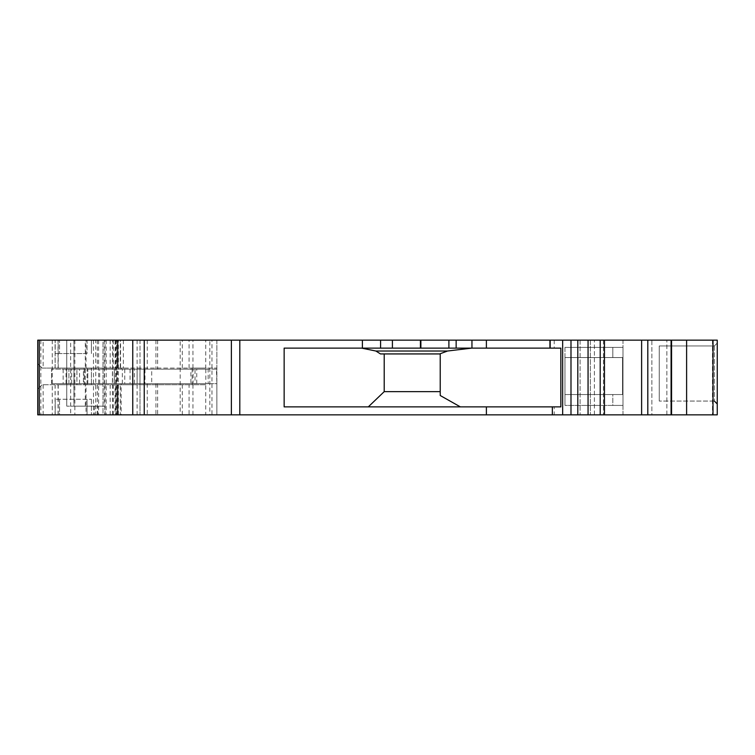 <?xml version="1.0" encoding="UTF-8"?>
<svg xmlns="http://www.w3.org/2000/svg" width="755" height="755" viewBox="0 0 755 755"><rect width="100%" height="100%" fill="white"/><g stroke="black" fill="none" stroke-linecap="round" stroke-linejoin="round"><path stroke-width="0.57" stroke-dasharray="3.77 2.83" d="M641.618 414.844L641.618 340.156L651.867 340.156L651.867 414.844L647.809 414.844L651.867 414.844L647.809 414.844L647.809 340.156L651.867 340.156L651.867 414.844L580.076 414.844L604.453 414.844L600.206 414.844L600.206 340.156L604.453 340.156L590.334 340.156L604.453 340.156L604.453 414.844L603.462 414.844L604.453 414.844M570.988 340.156L570.988 414.844L486.39 414.844L486.39 406.87L284.144 406.87L284.144 348.13L362.391 348.13L362.391 340.156L588.06 340.156L588.06 414.844L600.206 414.844M588.06 414.844L577.811 414.844L577.811 340.156M570.988 414.844L577.811 414.844M362.391 340.156L239.807 340.156L239.807 414.844L486.39 414.844M239.807 414.844L205.737 414.844L205.737 384.748L132.748 384.748L132.748 414.844L120.271 414.844L120.271 384.748L132.748 384.748L132.748 414.844L205.737 414.844M115.081 414.844L117.978 414.844L117.969 384.748L115.081 384.748L115.081 414.844L37.75 414.844L118.346 414.844L97.744 414.844L97.744 406.143L94.45 406.143L104.775 406.143L66.761 406.143L74.009 406.143L74.009 340.156L209.824 340.156L209.824 414.844L216.874 414.844L211.957 414.844L211.957 340.156L103.02 340.156L103.02 414.844L95.762 414.844L95.762 340.156L103.02 340.156L103.02 414.844L211.957 414.844M209.824 414.844L180.181 414.844L180.181 340.156M97.744 414.844L180.181 414.844M117.978 414.844L117.978 384.748L117.384 384.748L117.384 414.844L117.969 414.844M117.384 414.844L120.271 414.844M120.573 368.072L123.376 368.072L120.573 368.072L120.573 340.156L140.005 340.156L140.005 383.663L140.005 369.157L190.911 369.157L190.911 383.663L155.945 383.663L155.945 414.844L192.94 414.844L86.023 414.844L86.023 384.748L192.157 384.748L192.157 368.072L216.874 368.072L205.737 368.072L205.737 340.156L216.874 340.156L216.874 414.844L216.874 340.156L211.957 340.156M155.945 414.844L37.75 414.844L37.75 340.156L115.081 340.156L115.081 368.072L117.978 368.072L117.969 340.156L117.384 340.156L117.384 368.072L117.969 368.072L117.978 340.156L115.081 340.156M717.25 414.844L671.837 414.844L717.25 414.844L713.003 414.844L713.003 340.156L717.25 340.156L717.25 414.844L717.25 340.156L622.979 340.156L622.979 347.404L564.957 347.404L564.957 405.416L564.957 347.404L622.979 347.404L622.979 340.156L717.25 340.156L717.25 414.844M671.837 414.844L622.979 414.844L671.837 414.844L671.837 340.156L671.837 414.844M647.809 340.156L686.606 340.156L686.606 414.844L713.003 414.844M686.606 414.844L647.809 414.844M95.762 340.156L55.153 340.156L55.153 368.072L76.906 368.072L76.906 384.748L58.059 384.748L58.059 414.844L55.153 414.844L86.023 414.844M58.059 414.844L95.762 414.844M87.061 414.844L59.551 414.844L91.412 414.844L87.061 414.844L87.061 399.253L55.2 399.253L91.412 399.253L87.061 399.253L87.061 414.844M59.551 414.844L55.2 414.844L59.551 414.844L59.551 399.253L59.551 414.844M486.39 406.87L554.217 406.87L554.217 414.844M554.217 340.156L554.217 348.13L560.852 348.13L471.573 348.13L560.852 348.13L560.852 406.87L560.852 348.13L560.852 406.87L460.352 406.87L554.217 406.87M588.06 340.156L600.206 340.156M594.402 414.844L594.402 340.156L594.402 414.844M641.618 340.156L580.076 340.156L590.334 340.156L590.334 414.844L590.334 340.156L580.076 340.156L580.076 414.844L580.076 340.156L604.453 340.156M686.606 340.156L713.003 340.156M717.25 343.053L717.25 403.972L717.25 343.053L717.25 403.972L717.25 343.053L714.353 345.95L717.25 343.053M622.979 414.844L622.979 405.416L564.957 405.416L564.957 394.544L564.957 405.416L622.979 405.416L622.979 347.404L622.979 405.416L612.824 405.416L622.979 405.416L622.979 414.844M554.217 348.13L456.152 348.13L456.152 340.156M420.875 340.156L420.875 348.13L456.152 348.13M420.875 348.13L362.391 348.13M205.737 384.748L192.157 384.748M192.94 414.844L192.94 384.748L189.08 384.748L189.08 414.844M120.271 384.748L117.384 384.748M55.087 414.844L55.087 384.748L115.081 384.748M55.087 384.748L42.101 384.748L37.75 389.099L42.101 384.748L91.412 384.748L87.061 384.748L87.061 368.072L91.412 368.072L91.412 384.748L91.412 368.072L42.101 368.072L37.75 363.721L42.101 368.072L43.129 368.072L43.129 340.156M87.061 368.072L76.906 368.072L76.906 384.748L87.061 384.748M58.059 384.748L86.023 384.748M361.692 348.13L471.573 348.13L447.488 351.028L375.877 351.028L361.692 348.13L471.573 348.13M460.352 406.87L284.144 406.87L460.352 406.87L440.222 395.516L440.222 353.935L380.492 353.935L440.222 353.935L380.492 353.935L375.877 351.028M622.979 347.404L612.824 347.404L622.979 347.404M612.824 357.559L622.554 357.559L622.554 394.544L612.824 394.544L622.554 394.544L622.554 357.559L564.957 357.559L564.957 394.544L564.957 357.559L612.824 357.559L612.824 347.404L564.957 347.404L612.824 347.404L612.824 357.559M612.824 394.544L564.957 394.544L612.824 394.544L612.824 405.416L564.957 405.416L612.824 405.416L612.824 394.544M368.298 406.87L384.21 391.637L384.21 353.935M384.21 391.637L440.222 391.637L440.222 353.935L440.222 391.637M659.238 372.791L659.238 345.95L714.353 345.95L659.238 345.95L659.238 401.065L659.238 345.95L714.353 345.95L659.238 345.95L659.238 372.791M622.554 357.559L564.957 357.559L622.554 357.559M622.554 394.544L564.957 394.544L622.554 394.544M447.488 351.028L439.665 353.935M209.824 340.156L216.874 340.156L216.874 383.663L216.449 369.157L208.172 369.157L208.172 383.663L51.529 383.663L216.449 383.663M74.009 406.143L104.266 406.143L104.266 340.156L118.346 340.156L37.75 340.156L37.75 414.844M97.744 406.143L104.266 406.143M87.061 353.566L59.551 353.566L87.061 353.566L87.061 340.156L91.412 340.156L91.412 353.566L91.412 340.156L59.551 340.156L87.061 340.156L87.061 353.566M55.2 353.566L59.551 353.566L55.2 353.566L55.2 340.156L55.2 353.566M91.412 399.253L91.412 414.844L91.412 399.253M55.2 399.253L55.2 414.844L55.2 399.253M55.153 414.844L55.153 384.748M117.384 368.072L192.157 368.072M155.945 383.663L140.005 383.663L140.005 414.844L140.005 340.156L192.94 340.156L132.748 340.156L205.737 340.156M120.271 368.072L120.271 340.156L132.748 340.156L132.748 368.072L55.153 368.072L55.153 340.156L132.748 340.156L132.748 368.072L205.737 368.072M110.173 340.156L110.173 368.072L115.081 368.072M110.173 368.072L43.129 368.072M85.315 406.143L85.315 340.156L104.266 340.156M74.009 340.156L85.315 340.156M66.761 340.156L66.761 406.143L66.761 340.156M59.551 340.156L55.2 340.156L59.551 340.156L59.551 353.566L59.551 340.156M120.271 340.156L117.384 340.156M208.172 383.663L216.874 383.663L216.874 414.844L216.874 340.156L239.807 340.156M120.573 340.156L70.687 340.156L70.687 414.844M70.687 340.156L37.75 340.156M104.52 369.157L114.213 369.157L114.213 383.663L104.52 383.663L104.52 369.157L112.429 369.157L112.429 383.663L104.52 383.663M121.149 383.663L116.799 383.663L116.799 369.157L139.958 369.157L139.958 383.663L121.149 383.663L121.149 414.844M121.149 368.072L121.149 369.157M140.005 383.663L140.005 369.157L137.099 369.157L140.005 369.157L137.099 369.157L137.099 383.663L140.005 383.663L137.099 383.663L137.099 369.157L137.099 383.663L140.005 383.663M205.813 369.157L205.813 383.663L193.11 383.663L193.11 369.157L205.813 369.157L195.016 369.157L195.016 383.663L137.099 383.663L137.099 414.844M205.813 383.663L195.016 383.663M190.911 383.663L193.11 383.663M193.11 369.157L190.911 369.157M144.356 383.663L144.356 369.157L137.099 369.157L137.099 383.663M144.356 369.157L195.016 369.157M139.958 369.157L116.799 369.157M124.773 369.157L124.773 383.663L116.799 383.663M139.958 383.663L124.773 383.663M114.213 369.157L112.429 369.157M114.213 383.663L112.429 383.663M122.338 383.663L122.338 369.157L151.717 369.157L151.717 383.663M122.338 369.157L117.469 369.157L117.469 383.663M66.034 383.663L66.034 369.157L51.529 369.157L117.469 369.157M66.034 369.157L83.437 369.157L83.437 383.663M74.037 383.663L74.037 369.157L83.437 369.157M74.037 369.157L208.172 369.157M216.449 369.157L151.717 369.157M130.058 369.157L130.058 383.663M114.364 369.157L114.364 383.663M51.529 383.663L51.529 369.157L51.529 383.663M87.788 383.663L87.788 369.157L87.788 383.663M68.931 383.663L68.931 369.157L68.931 383.663M144.979 369.157L144.979 383.663M134.343 383.663L134.343 369.157M562.664 414.844L562.664 340.156M603.462 340.156L603.462 414.844L603.462 340.156M671.091 414.844L671.091 340.156M712.475 340.156L712.475 414.844L712.475 340.156M666.873 414.844L666.873 340.156L666.873 414.844M486.39 348.13L486.39 340.156M471.95 340.156L471.95 348.13M448.895 340.156L448.895 348.13M420.422 340.156L420.422 348.13M392.411 340.156L392.411 348.13M380.586 340.156L380.586 348.13M714.353 345.95L714.353 401.065L714.353 345.95M104.775 406.143L104.775 414.844M182.295 414.844L182.295 384.748M110.173 384.748L110.173 414.844M43.129 384.748L43.129 414.844M84.164 368.072L84.164 384.748M58.22 414.844L58.22 384.748M105.068 414.844L105.068 384.748M97.338 384.748L97.338 414.844M113.278 384.748L113.278 414.844M189.08 368.072L189.08 340.156M182.295 368.072L182.295 340.156M55.087 368.072L55.087 340.156M52.255 340.156L52.255 414.844M112.552 414.844L112.552 340.156M116.647 414.844L116.647 340.156M73.896 340.156L73.896 406.143M105.068 368.072L105.068 340.156M97.338 340.156L97.338 368.072M113.278 340.156L113.278 368.072M106.172 340.156L106.172 414.844M58.059 340.156L58.059 368.072M55.153 368.072L55.153 340.156M58.22 368.072L58.22 340.156M86.023 368.072L86.023 340.156M123.376 340.156L123.376 368.072M93.488 340.156L93.488 414.844M74.849 340.156L74.849 414.844M40.846 340.156L40.846 414.844M115.553 340.156L115.553 414.844M98.612 340.156L98.612 414.844M116.308 340.156L116.308 414.844M157.644 383.663L157.644 414.844M157.644 340.156L157.644 369.157M137.099 340.156L137.099 369.157M155.945 340.156L155.945 369.157M147.253 383.663L147.253 414.844M147.253 340.156L147.253 369.157M196.744 383.663L196.744 369.157M63.156 369.157L63.156 383.663M84.381 369.157L84.381 383.663M71.687 383.663L71.687 369.157M79.539 383.663L79.539 369.157M99.707 383.663L99.707 369.157M714.353 401.065L659.238 401.065L714.353 401.065L717.25 403.972M94.45 406.143L94.45 414.844M192.94 368.072L192.94 340.156M118.346 414.844L118.346 340.156M117.365 414.844L117.365 384.748M117.365 368.072L117.365 340.156"/><path stroke-width="1.13" d="M420.875 340.156L420.875 348.13L549.942 348.13L549.942 340.156L39.251 340.156L39.251 414.844L37.75 414.844L37.75 340.156L37.75 414.844L37.75 340.156L37.75 414.844L37.75 340.156L39.251 340.156M562.664 414.844L570.988 414.844L570.988 340.156L562.664 340.156L562.664 414.844L39.251 414.844M671.091 414.844L717.25 414.844L717.25 340.156L671.091 340.156L671.091 414.844L647.809 414.844L647.809 340.156L577.811 340.156L577.811 414.844L570.988 414.844M577.811 414.844L588.06 414.844L588.06 340.156M600.206 340.156L600.206 414.844L588.06 414.844M600.206 414.844L647.809 414.844M671.091 340.156L647.809 340.156M641.618 340.156L641.618 414.844M570.988 340.156L577.811 340.156M552.349 414.844L552.349 406.87L560.852 406.87L560.852 348.13L550.168 348.13L550.168 340.156L562.664 340.156M552.33 406.87L284.144 406.87L284.144 348.13L420.875 348.13M471.573 348.13L447.488 351.028L375.877 351.028L380.492 353.935L440.222 353.935L440.222 395.516L460.352 406.87M361.692 348.13L375.877 351.028M368.298 406.87L384.21 391.637L384.21 353.935M384.21 391.637L440.222 391.637M447.488 351.028L439.665 353.935M231.379 414.844L231.379 340.156M239.807 414.844L239.807 340.156M713.003 340.156L713.003 414.844M686.606 414.844L686.606 340.156M486.39 406.87L486.39 414.844M362.391 340.156L362.391 348.13M380.586 348.13L380.586 340.156M392.411 340.156L392.411 348.13M420.422 340.156L420.422 348.13M448.895 340.156L448.895 348.13M456.152 340.156L456.152 348.13M471.95 348.13L471.95 340.156M486.39 340.156L486.39 348.13M132.748 340.156L132.748 414.844M144.243 414.844L144.243 340.156M604.453 340.156L604.453 414.844M714.353 401.065L717.25 403.972"/></g></svg>
